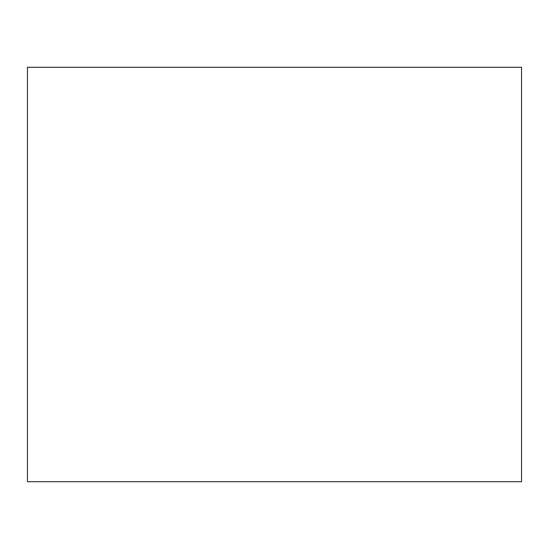 <?xml version="1.0" encoding="UTF-8"?>
<svg xmlns="http://www.w3.org/2000/svg" width="549" height="549" viewBox="0 0 549 549"><rect width="100%" height="100%" fill="white"/><g stroke="black" fill="none" stroke-linecap="round" stroke-linejoin="round"><path stroke-width="0.82" d="M27.45 481.706L521.55 481.706L521.55 67.294L27.45 67.294L27.45 481.706"/></g></svg>
